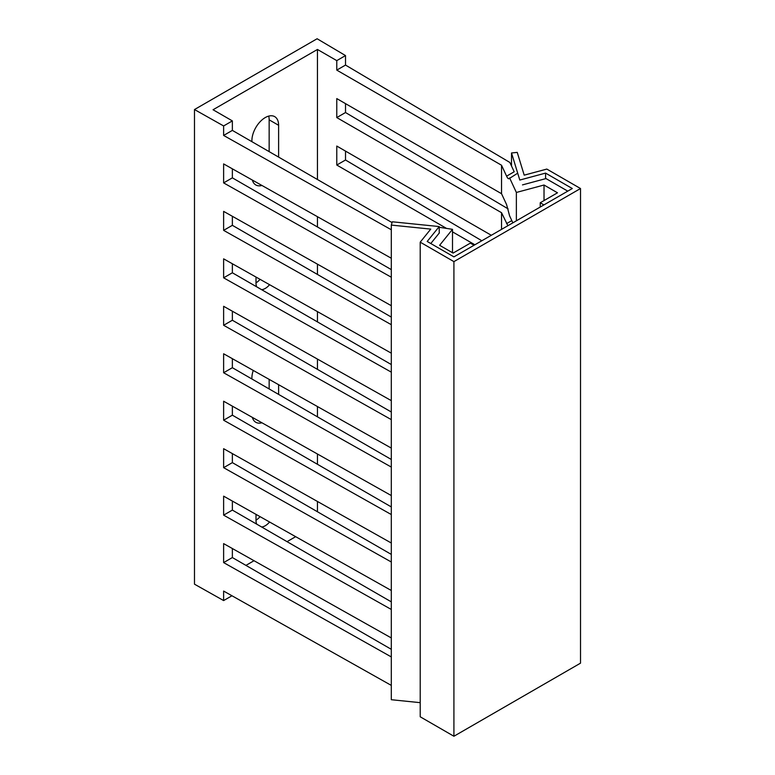 <?xml version="1.0" encoding="UTF-8"?>
<svg xmlns="http://www.w3.org/2000/svg" width="775" height="775" viewBox="0 0 775 775"><rect width="100%" height="100%" fill="white"/><g stroke="black" fill="none" stroke-linecap="round" stroke-linejoin="round"><path stroke-width="1.16" d="M194.486 109.546L223.626 125.947L232.364 120.9L213.047 109.75L317.45 49.464L336.776 60.624L345.514 55.577L317.111 38.75L194.486 109.546L194.486 584.176L223.626 600.567L223.626 591.073L391.307 685.4M232.364 548.535L232.364 557.554L223.626 562.602L391.307 656.929M232.364 120.9L232.364 130.394L223.626 135.441L223.626 125.947M223.626 135.441L391.307 229.758M391.307 258.24L223.626 163.912L223.626 182.9L391.307 277.227M391.307 305.699L223.626 211.381L223.626 230.359L391.307 324.686M391.307 353.168L223.626 258.84L223.626 277.828L391.307 372.145M391.307 400.627L223.626 306.299L223.626 325.287L391.307 419.614M391.307 448.086L223.626 353.768L223.626 372.746L391.307 467.073M391.307 495.554L223.626 401.227L223.626 420.215L391.307 514.542M391.307 543.013L223.626 448.686L223.626 467.674L391.307 562.001M391.307 590.482L223.626 496.155L223.626 515.143L391.307 609.46M391.307 637.941L223.626 543.614L223.626 562.602M232.364 557.554L391.307 649.314M232.364 501.067L232.364 510.095L391.307 601.855M232.364 453.608L232.364 462.627L391.307 554.396M232.364 406.139L232.364 415.168L391.307 506.927M232.364 358.68L232.364 367.708L391.307 459.468M232.364 311.221L232.364 320.24L391.307 412M232.364 263.752L232.364 272.781L391.307 364.541M232.364 216.293L232.364 225.322L391.307 317.082M232.364 168.834L232.364 177.853L391.307 269.613M232.364 130.394L392.073 222.59M232.364 510.095L223.626 515.143M232.364 462.627L223.626 467.674M232.364 415.168L223.626 420.215M232.364 367.708L223.626 372.746M232.364 320.24L223.626 325.287M232.364 272.781L223.626 277.828M232.364 225.322L223.626 230.359M232.364 177.853L223.626 182.9M474.058 245.249L470.357 243.118L453.094 253.076L439.619 245.297L452.503 229.332L439.222 227.278M439.396 232.868L430.784 243.524M452.503 252.737L452.503 229.332M317.45 49.464L317.45 179.519M317.45 216.69L317.45 226.978M317.45 264.159L317.45 274.437M317.45 311.618L317.45 321.906M317.45 359.087L317.45 369.365M317.45 406.546L317.45 416.824M317.45 454.005L317.45 464.293M317.45 501.473L317.45 511.752M295.662 536.678L287.041 541.657M254.026 560.712L245.937 565.392M278.613 157.093L278.613 125.288A18.891 10.908 120 0 0 274.699 116.638A18.891 10.908 120 0 0 260.138 121.704A18.891 10.908 120 0 0 251.894 140.711L251.894 141.66M252.359 180.071A18.891 10.908 120 0 0 255.808 184.963A18.891 10.908 120 0 0 261.931 185.458M256.738 286.847A13.078 7.547 120 0 1 256.002 283.108L256.002 277.053M261.64 289.676A13.078 7.547 120 0 0 269.584 284.696M253.26 370.431A18.891 10.908 120 0 0 251.894 378.026L251.894 378.975M252.359 417.386A18.891 10.908 120 0 0 255.808 422.278A18.891 10.908 120 0 0 261.931 422.772M278.613 384.691L278.613 394.397M256.738 524.162A13.078 7.547 120 0 1 256.002 520.413L256.002 514.368M261.64 526.99A13.078 7.547 120 0 0 269.584 522.001M501.532 229.39L501.532 212.699L336.776 117.577L336.776 98.59L501.532 193.711L501.532 165.24L336.776 70.118L336.776 60.624M446.536 228.412L336.776 165.036L336.776 146.058L491.321 235.28M474.881 244.774L452.503 231.861M481.827 240.763L345.514 159.999L345.514 151.096M508.119 208.882L345.514 112.53L345.514 103.637M516.363 220.827L516.363 192.462L509.601 177.892C508.865 179.451 507.867 178.87 506.598 176.157L514.193 171.769L509.863 162.459L345.514 65.071L345.514 55.577M223.626 600.567L231.958 595.762M268.702 116.105A18.891 10.908 -60 0 1 269.157 119.834L269.157 151.629M260.051 279.329A13.078 7.547 -60 0 1 256.002 282.865M269.157 379.372L269.157 388.943M260.051 516.644A13.078 7.547 -60 0 1 256.002 520.18M336.776 165.036L345.514 159.999M507.887 225.719L501.532 212.699M336.776 117.577L345.514 112.53M501.532 193.711L506.598 204.629L509.601 215.867L512.847 222.851M506.598 176.157L501.532 165.24M517.196 173.503L509.059 178.686M516.363 192.462L544.021 185.022L557.496 192.801L540.233 202.769L543.934 204.91M567.775 191.144L545.988 178.57L522.486 184.896M540.233 207.041L540.233 202.769M544.021 200.589L544.021 185.022M336.776 70.118L345.514 65.071M420.215 702.663L391.307 699.718L391.307 225.089L430.755 229.109L420.215 242.168L420.215 716.788L453.918 736.25L453.918 261.621L420.215 242.168M511.519 166.015L511.519 152.966L517.245 152.384L524.2 175.16L546.811 169.076L580.514 188.528L580.514 663.158L453.918 736.25M580.514 188.528L453.918 261.621M391.307 225.089L392.315 221.786L439.222 226.562L427.199 241.451L453.918 256.874L572.299 188.528L545.581 173.106L545.581 178.676M511.519 152.966L519.792 180.052L545.581 173.106M439.222 232.839L439.222 226.562M278.613 125.288L269.157 119.834M506.598 223.617L511.81 220.604"/></g></svg>
